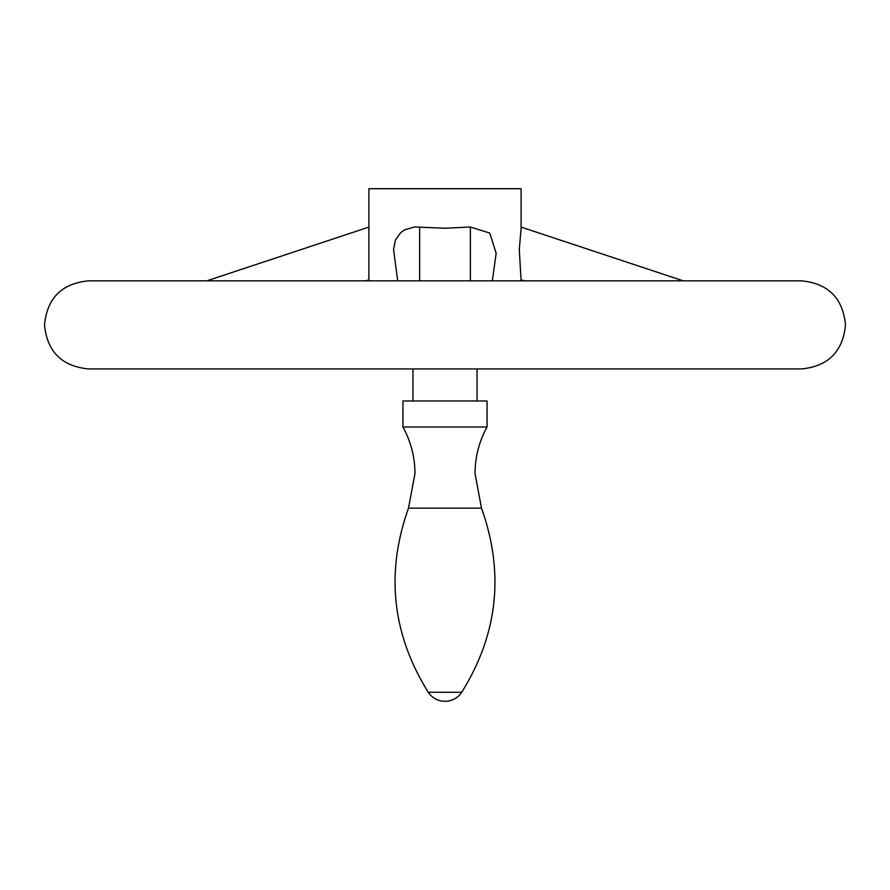 <?xml version="1.0" encoding="UTF-8"?>
<svg xmlns="http://www.w3.org/2000/svg" width="890" height="890" viewBox="0 0 890 890"><rect width="100%" height="100%" fill="white"/><g stroke="black" fill="none" stroke-linecap="round" stroke-linejoin="round"><path stroke-width="1.33" d="M487.053 427.011L402.947 427.011L402.947 400.978L487.053 400.978L487.053 427.011C479.109 441.496 475.104 457.015 475.038 473.536L481.49 508.157L408.51 508.157L414.963 473.536C414.896 457.015 410.891 441.496 402.947 427.011M408.399 368.938L801.445 368.938C828.201 366.324 842.886 351.639 845.5 324.883C842.886 298.117 828.201 283.432 801.445 280.828L88.555 280.828C61.799 283.432 47.114 298.117 44.5 324.883C47.114 351.639 61.799 366.324 88.555 368.938L408.399 368.938M397.685 280.828L393.558 249.378L395.438 239.933L400.711 232.646L404.694 229.843L414.451 226.95L445 228.24L470.376 226.994L489.767 233.08L496.164 253.272L492.315 280.828M521.095 280.828L519.282 249.378L521.095 228.763L521.095 188.713L368.905 188.713L368.905 280.828M481.49 508.157C504.552 572.715 497.966 634.092 461.721 692.275L428.279 692.275C392.034 634.092 385.448 572.715 408.51 508.157M419.624 226.994L419.624 280.828M470.376 226.994L470.376 280.828M368.905 279.938L365.345 280.828M521.095 279.938L524.655 280.828M428.279 692.275A20.025 20.025 0 0 0 461.721 692.275M412.96 400.978L412.96 368.938M206.847 280.828L368.905 227.084M683.153 280.828L521.095 227.084M477.04 400.978L477.04 368.938"/></g></svg>
